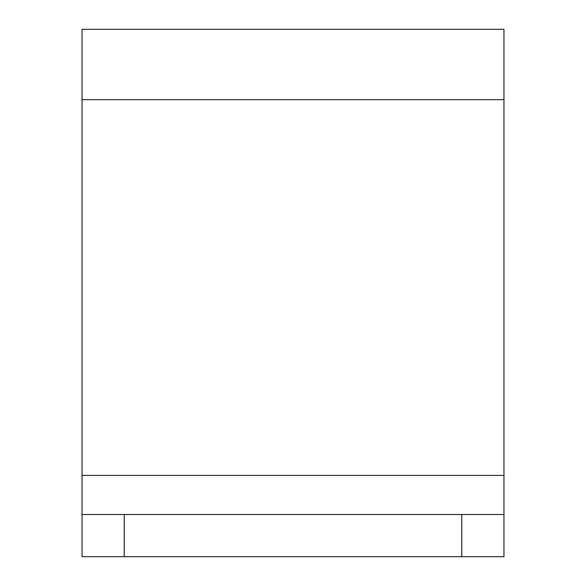 <?xml version="1.0" encoding="UTF-8"?>
<svg xmlns="http://www.w3.org/2000/svg" width="586" height="586" viewBox="0 0 586 586"><rect width="100%" height="100%" fill="white"/><g stroke="black" fill="none" stroke-linecap="round" stroke-linejoin="round"><path stroke-width="0.88" d="M82.04 475.414L82.04 29.3L503.96 29.3L503.96 556.7L82.04 556.7L82.04 475.414L503.96 475.414M461.768 556.7L461.768 514.508L124.232 514.508L124.232 556.7M82.04 514.508L124.232 514.508M461.768 514.508L503.96 514.508M82.04 99.664L503.96 99.664"/></g></svg>
